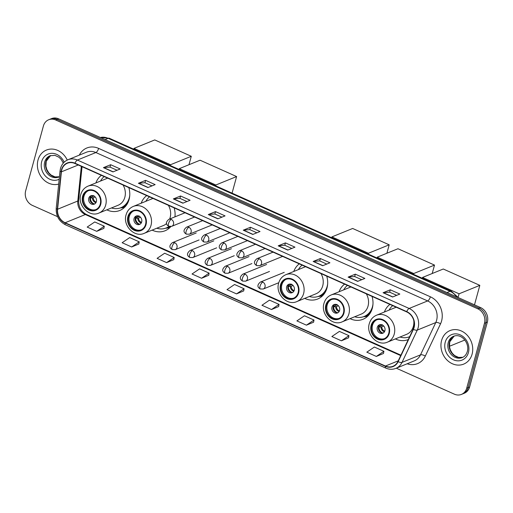 <?xml version="1.0" encoding="UTF-8"?>
<svg xmlns="http://www.w3.org/2000/svg" width="513" height="513" viewBox="0 0 513 513"><rect width="100%" height="100%" fill="white"/><g stroke="black" fill="none" stroke-linecap="round" stroke-linejoin="round"><path stroke-width="0.77" d="M395.343 338.92A19.994 17.115 -112.1 0 0 408.284 339.561M350.026 318.65A19.994 17.115 -112.1 0 0 362.986 319.285A19.994 17.115 -112.1 0 0 372.291 308.3A19.994 17.115 -112.1 0 0 372.047 296.405M304.716 298.38A19.994 17.115 -112.1 0 0 317.669 299.015A19.994 17.115 -112.1 0 0 326.98 288.03A19.994 17.115 -112.1 0 0 326.73 276.135M152.124 230.119A19.994 17.115 -112.1 0 0 165.083 230.754A19.994 17.115 -112.1 0 0 170.855 226.554M106.813 209.849A19.994 17.115 -112.1 0 0 119.766 210.484A19.994 17.115 -112.1 0 0 129.077 199.499A19.994 17.115 -112.1 0 0 128.827 187.604M174.952 216.864A19.994 17.115 -112.1 0 0 174.144 207.874M146.699 195.6A19.994 17.115 -112.1 0 0 141.178 203.219M299.291 263.862A19.994 17.115 -112.1 0 0 293.769 271.48M344.601 284.131A19.994 17.115 -112.1 0 0 339.08 291.75M389.912 304.401A19.994 17.115 -112.1 0 0 384.397 312.019M101.382 175.331A19.994 17.115 -112.1 0 0 95.867 182.949M396.305 368.199L454.371 394.17A11.318 9.689 -112.1 0 0 461.437 394.407L464.329 393.234A11.318 9.689 -112.1 0 0 469.594 387.014L487.35 322.113A11.318 9.689 -112.1 0 0 480.623 307.601L58.629 118.83A11.318 9.689 -112.1 0 0 51.563 118.593L50.12 119.183A11.318 9.689 -112.1 0 1 57.187 119.414A11.318 9.689 -112.1 0 0 50.12 119.183L48.671 119.766A11.318 9.689 -112.1 0 0 43.406 125.986L25.65 190.887A11.318 9.689 -112.1 0 0 32.377 205.399L57.584 216.672M461.437 394.407A11.318 9.689 -112.1 0 0 466.708 388.187L484.464 323.286A11.318 9.689 -112.1 0 0 477.731 308.775L479.174 308.191L57.187 119.414L479.174 308.191A11.318 9.689 -112.1 0 1 485.907 322.703A11.318 9.689 -112.1 0 0 479.174 308.191L480.623 307.601M466.708 388.187L468.151 387.604L485.907 322.703L468.151 387.604A11.318 9.689 -112.1 0 1 462.88 393.817A11.318 9.689 -112.1 0 0 468.151 387.604L469.594 387.014M38.02 159.998A18.102 15.505 -112.1 0 0 42.387 178.37A18.102 15.505 -112.1 0 0 58.694 184.077A18.102 15.505 -112.1 0 1 42.387 178.37A18.102 15.505 -112.1 0 1 38.02 159.998A18.102 15.505 -112.1 0 1 46.452 150.053A18.102 15.505 -112.1 0 0 38.02 159.998M441.584 340.529A18.102 15.505 -112.1 0 0 446.515 359.536A18.102 15.505 -112.1 0 0 463.662 364.121A18.102 15.505 -112.1 0 0 472.088 354.175A18.102 15.505 -112.1 0 0 467.157 335.169A18.102 15.505 -112.1 0 0 450.016 330.584A18.102 15.505 -112.1 0 0 441.584 340.529A18.102 15.505 -112.1 0 0 446.515 359.536A18.102 15.505 -112.1 0 0 463.662 364.121A18.102 15.505 -112.1 0 0 472.088 354.175A18.102 15.505 -112.1 0 0 467.157 335.169A18.102 15.505 -112.1 0 0 450.016 330.584A18.102 15.505 -112.1 0 0 441.584 340.529M61.765 169.874A12.068 10.337 67.9 0 1 67.383 163.243A12.068 10.337 67.9 0 1 74.924 163.493L406.668 311.898A12.068 10.337 67.9 0 1 413.17 329.205L397.928 361.485A12.068 10.337 67.9 0 1 392.977 366.288A12.068 10.337 67.9 0 1 385.443 366.038L65.125 222.751A12.068 10.337 67.9 0 1 57.584 209.24L61.4 171.842A12.068 10.337 67.9 0 1 61.765 169.874M61.509 169.758A12.37 10.593 -112.1 0 0 61.137 171.778L57.321 209.176A12.37 10.593 -112.1 0 0 65.048 223.027L385.366 366.314A12.37 10.593 -112.1 0 0 398.165 361.646L413.407 329.365A12.37 10.593 -112.1 0 0 406.745 311.622L74.994 163.217A12.37 10.593 -112.1 0 0 61.509 169.758M392.605 297.001L399.826 294.064L390.29 289.8L383.07 292.737L392.605 297.001M396.69 295.341L389.611 292.173L383.314 292.679A3.02 1.161 114.1 0 0 383.07 292.737M389.636 292.186L390.29 289.8M357.651 281.368L364.871 278.431L355.336 274.166L348.115 277.103L357.651 281.368M361.736 279.7L354.656 276.533L348.359 277.039A3.02 1.161 114.1 0 0 348.115 277.103M354.682 276.545L355.336 274.166M322.696 265.728L329.917 262.791L320.381 258.526L313.161 261.463L322.696 265.728M326.781 264.067L319.702 260.899L313.405 261.406A3.02 1.161 114.1 0 0 313.161 261.463M319.727 260.912L320.381 258.526M287.742 250.094L294.962 247.157L285.427 242.893L278.206 245.83L287.742 250.094M291.833 248.433L284.747 245.259L278.45 245.765A3.02 1.161 114.1 0 0 278.206 245.83M284.779 245.272L285.427 242.893M112.969 171.913L120.189 168.976L110.661 164.711L103.44 167.648L112.969 171.913M117.06 170.245L109.974 167.078L103.677 167.584A3.02 1.161 114.1 0 0 103.44 167.648M110.006 167.091L110.661 164.711M147.924 187.546L155.144 184.609L145.609 180.345L138.395 183.282L147.924 187.546M152.015 185.886L144.929 182.718L138.632 183.224A3.02 1.161 114.1 0 0 138.395 183.282M144.961 182.731L145.609 180.345M182.878 203.186L190.099 200.25L180.563 195.985L173.349 198.922L182.878 203.186M186.969 201.519L179.883 198.351L173.586 198.858A3.02 1.161 114.1 0 0 173.349 198.922M179.916 198.364L180.563 195.985M217.833 218.82L225.053 215.883L215.518 211.619L208.304 214.556L217.833 218.82M221.924 217.159L214.838 213.992L208.541 214.498A3.02 1.161 114.1 0 0 208.304 214.556M214.87 214.004L215.518 211.619M252.787 234.454L260.008 231.517L250.472 227.253L243.258 230.19L252.787 234.454M256.878 232.793L249.793 229.625L243.495 230.132A3.02 1.161 114.1 0 0 243.258 230.19M249.825 229.638L250.472 227.253M67.241 160.069A18.102 15.505 -112.1 0 0 46.452 150.053A18.102 15.505 -112.1 0 1 67.241 160.069M477.731 308.775L55.744 120.004A11.318 9.689 -112.1 0 0 48.671 119.766M306.434 325.165L314.001 320.035L304.466 315.771L296.905 320.901L306.434 325.165L313.597 322.202M341.389 340.799L348.955 335.669L339.42 331.404L331.86 336.534L341.389 340.799L348.545 337.836M376.343 356.439L383.91 351.302L374.375 347.038L366.814 352.175L376.343 356.439L383.5 353.476M201.577 278.258L209.137 273.121L199.608 268.857L192.042 273.993L201.577 278.258L208.733 275.289M166.622 262.618L174.183 257.488L164.654 253.223L157.087 258.353L166.622 262.618L173.779 259.655M131.668 246.984L139.228 241.847L129.699 237.583L122.132 242.72L131.668 246.984L138.824 244.021M96.713 231.344L104.274 226.214L94.745 221.949L87.178 227.079L96.713 231.344L103.87 228.381M271.48 309.531L279.046 304.395L269.511 300.131L261.951 305.267L271.48 309.531L278.642 306.562M236.525 293.891L244.092 288.761L234.556 284.497L226.996 289.627L236.525 293.891L243.688 290.929M244.092 288.761L243.675 290.986M209.137 273.121L208.72 275.346M174.183 257.488L173.766 259.713M139.228 241.847L138.811 244.073M104.274 226.214L103.857 228.439M279.046 304.395L278.63 306.62M314.001 320.035L313.584 322.26M348.955 335.669L348.539 337.894M383.91 351.302L383.493 353.528M83.08 196.498A10.183 8.721 -112.1 0 0 85.857 207.188A10.183 8.721 -112.1 0 0 95.501 209.766A10.183 8.721 -112.1 0 0 100.24 204.174A10.183 8.721 -112.1 0 0 97.47 193.484A10.183 8.721 -112.1 0 0 87.826 190.9A10.183 8.721 -112.1 0 0 83.08 196.498M88.281 190.733A10.183 8.721 -112.1 0 0 83.985 196.126A10.183 8.721 -112.1 0 0 86.569 206.611A10.183 8.721 -112.1 0 0 95.944 209.567M111.468 207.951A17.84 15.275 -112.1 0 0 120.946 207.682A17.84 15.275 -112.1 0 0 129.25 197.883A17.84 15.275 -112.1 0 0 129.757 195.267M104.19 176.581A17.84 15.275 -112.1 0 0 100.529 181.051M107.698 178.152A14.524 12.434 -112.1 0 0 107.121 178.364L87.992 186.148A14.524 12.434 67.9 0 1 101.747 189.829A14.524 12.434 67.9 0 1 105.697 205.072A14.524 12.434 67.9 0 1 98.938 213.049L118.067 205.271A14.524 12.434 -112.1 0 0 124.832 197.287A14.524 12.434 -112.1 0 0 123.088 185.039M120.946 207.682L121.844 207.316A17.84 15.275 -112.1 0 0 128.263 201.846M88.749 198.262A4.527 3.873 -112.1 0 0 89.98 203.013A4.527 3.873 -112.1 0 0 94.27 204.161A4.527 3.873 -112.1 0 0 96.373 201.673A4.527 3.873 -112.1 0 0 95.142 196.921A4.527 3.873 -112.1 0 0 90.859 195.774A4.527 3.873 -112.1 0 0 88.749 198.262M91.513 195.581A4.527 3.873 -112.1 0 0 90.012 197.749A4.527 3.873 -112.1 0 0 90.987 202.199A4.527 3.873 -112.1 0 0 94.873 203.834M91.025 195.972L93.815 195.677M91.122 202.359A6.034 5.168 67.9 0 1 89.858 199.262M90.044 197.633L94.001 196.024M94.219 203.892A5.284 4.521 67.9 0 1 90.461 198.018L89.999 197.813M95.168 196.947L93.251 197.723L90.461 198.018M191.291 156.285L170.54 164.724L133.996 148.379L154.753 139.934L191.291 156.285L188.989 164.711M170.54 164.724L170.316 165.539M133.771 149.187L133.996 148.379M128.397 216.768A10.183 8.721 -112.1 0 0 131.168 227.458A10.183 8.721 -112.1 0 0 140.812 230.036A10.183 8.721 -112.1 0 0 145.551 224.444A10.183 8.721 -112.1 0 0 142.781 213.754A10.183 8.721 -112.1 0 0 133.136 211.17A10.183 8.721 -112.1 0 0 128.397 216.768M133.592 211.003A10.183 8.721 -112.1 0 0 129.295 216.396A10.183 8.721 -112.1 0 0 131.879 226.881A10.183 8.721 -112.1 0 0 141.255 229.837M174.856 216.903A17.84 15.275 -112.1 0 0 175.068 215.537M149.501 196.851A17.84 15.275 -112.1 0 0 145.839 201.32M169.656 219.019A14.524 12.434 -112.1 0 0 170.143 217.563A14.524 12.434 -112.1 0 0 168.405 205.309M153.009 198.422A14.524 12.434 -112.1 0 0 152.438 198.634L133.309 206.418A14.524 12.434 67.9 0 1 147.058 210.099A14.524 12.434 67.9 0 1 151.014 225.342A14.524 12.434 67.9 0 1 144.249 233.319L163.384 225.54A14.524 12.434 -112.1 0 0 166.61 223.495M156.786 228.221A17.84 15.275 -112.1 0 0 166.257 227.952A17.84 15.275 -112.1 0 0 169.072 226.38M166.257 227.952L167.161 227.586A17.84 15.275 -112.1 0 0 169.322 226.457M134.066 218.532A4.527 3.873 -112.1 0 0 135.297 223.283A4.527 3.873 -112.1 0 0 139.581 224.431A4.527 3.873 -112.1 0 0 141.691 221.943A4.527 3.873 -112.1 0 0 140.459 217.191A4.527 3.873 -112.1 0 0 136.169 216.044A4.527 3.873 -112.1 0 0 134.066 218.532M136.83 215.851A4.527 3.873 -112.1 0 0 135.329 218.019A4.527 3.873 -112.1 0 0 136.304 222.469A4.527 3.873 -112.1 0 0 140.19 224.11M136.336 216.242L139.126 215.947M136.432 222.629A6.034 5.168 67.9 0 1 135.175 219.532M135.361 217.91L139.318 216.3M139.536 224.162A5.284 4.521 67.9 0 1 135.778 218.288L135.31 218.083M140.479 217.217L138.568 217.993L135.778 218.288M236.608 176.555L215.851 185.001L179.306 168.649L200.064 160.21L236.608 176.555L232.062 193.157M215.851 185.001L215.633 185.809M179.088 169.463L179.306 168.649M280.983 285.029A10.183 8.721 -112.1 0 0 283.76 295.719A10.183 8.721 -112.1 0 0 293.404 298.297A10.183 8.721 -112.1 0 0 298.143 292.705A10.183 8.721 -112.1 0 0 295.373 282.015A10.183 8.721 -112.1 0 0 285.728 279.431A10.183 8.721 -112.1 0 0 280.983 285.029M286.183 279.264A10.183 8.721 -112.1 0 0 281.887 284.657A10.183 8.721 -112.1 0 0 284.471 295.142A10.183 8.721 -112.1 0 0 293.846 298.098M309.377 296.482A17.84 15.275 -112.1 0 0 318.849 296.213A17.84 15.275 -112.1 0 0 327.153 286.408A17.84 15.275 -112.1 0 0 327.66 283.798M302.093 265.112A17.84 15.275 -112.1 0 0 298.431 269.582M305.601 266.683A14.524 12.434 -112.1 0 0 305.03 266.895L285.895 274.679A14.524 12.434 67.9 0 1 299.65 278.36A14.524 12.434 67.9 0 1 303.606 293.603A14.524 12.434 67.9 0 1 296.841 301.58L315.97 293.802A14.524 12.434 -112.1 0 0 322.735 285.818A14.524 12.434 -112.1 0 0 320.991 273.57M318.849 296.213L319.746 295.847A17.84 15.275 -112.1 0 0 326.172 290.377M286.652 286.793A4.527 3.873 -112.1 0 0 287.889 291.544A4.527 3.873 -112.1 0 0 292.173 292.692A4.527 3.873 -112.1 0 0 294.282 290.204A4.527 3.873 -112.1 0 0 293.045 285.452A4.527 3.873 -112.1 0 0 288.761 284.305A4.527 3.873 -112.1 0 0 286.652 286.793M289.422 284.112A4.527 3.873 -112.1 0 0 287.915 286.28A4.527 3.873 -112.1 0 0 288.896 290.73A4.527 3.873 -112.1 0 0 292.776 292.365M288.928 284.503L291.717 284.208M289.024 290.89A6.034 5.168 67.9 0 1 287.767 287.793M287.947 286.164L291.903 284.555M292.128 292.423A5.284 4.521 67.9 0 1 288.37 286.549L287.902 286.344M293.07 285.478L291.153 286.254L288.37 286.549M389.194 244.816L368.443 253.255L331.898 236.91L352.655 228.465L389.194 244.816L386.892 253.242M368.443 253.255L368.219 254.07M331.68 237.718L331.898 236.91M326.3 305.299A10.183 8.721 -112.1 0 0 329.07 315.989A10.183 8.721 -112.1 0 0 338.715 318.567A10.183 8.721 -112.1 0 0 343.46 312.975A10.183 8.721 -112.1 0 0 340.683 302.285A10.183 8.721 -112.1 0 0 331.039 299.701A10.183 8.721 -112.1 0 0 326.3 305.299M331.501 299.534A10.183 8.721 -112.1 0 0 327.198 304.927A10.183 8.721 -112.1 0 0 329.788 315.412A10.183 8.721 -112.1 0 0 339.164 318.368M354.688 316.752A17.84 15.275 -112.1 0 0 364.159 316.483A17.84 15.275 -112.1 0 0 372.47 306.684A17.84 15.275 -112.1 0 0 372.977 304.068M347.404 285.382A17.84 15.275 -112.1 0 0 343.742 289.851M350.911 286.953A14.524 12.434 -112.1 0 0 350.341 287.165L331.212 294.949A14.524 12.434 67.9 0 1 344.96 298.63A14.524 12.434 67.9 0 1 348.917 313.873A14.524 12.434 67.9 0 1 342.158 321.85L361.287 314.071A14.524 12.434 -112.1 0 0 368.045 306.094A14.524 12.434 -112.1 0 0 366.308 293.84M364.159 316.483L365.064 316.117A17.84 15.275 -112.1 0 0 371.483 310.647M331.969 307.063A4.527 3.873 -112.1 0 0 333.2 311.814A4.527 3.873 -112.1 0 0 337.483 312.962A4.527 3.873 -112.1 0 0 339.593 310.474A4.527 3.873 -112.1 0 0 338.362 305.722A4.527 3.873 -112.1 0 0 334.072 304.575A4.527 3.873 -112.1 0 0 331.969 307.063M334.733 304.382A4.527 3.873 -112.1 0 0 333.232 306.55A4.527 3.873 -112.1 0 0 334.207 311A4.527 3.873 -112.1 0 0 338.093 312.641M334.245 304.773L337.028 304.478M334.341 311.16A6.034 5.168 67.9 0 1 333.078 308.063M333.264 306.441L337.221 304.825M337.439 312.693A5.284 4.521 67.9 0 1 333.681 306.819L333.213 306.614M338.381 305.748L336.47 306.524L333.681 306.819M434.511 265.086L413.754 273.525L377.215 257.18L397.966 248.741L434.511 265.086L432.202 273.512M413.754 273.525L413.536 274.34M376.991 257.994L377.215 257.18M371.611 325.569A10.183 8.721 -112.1 0 0 374.387 336.259A10.183 8.721 -112.1 0 0 384.032 338.837A10.183 8.721 -112.1 0 0 388.771 333.245A10.183 8.721 -112.1 0 0 386 322.555A10.183 8.721 -112.1 0 0 376.356 319.971A10.183 8.721 -112.1 0 0 371.611 325.569M376.811 319.804A10.183 8.721 -112.1 0 0 372.515 325.204A10.183 8.721 -112.1 0 0 375.099 335.682A10.183 8.721 -112.1 0 0 384.474 338.638M392.721 305.652A17.84 15.275 -112.1 0 0 389.059 310.121M396.228 307.223A14.524 12.434 -112.1 0 0 395.651 307.434L376.523 315.219A14.524 12.434 67.9 0 1 390.278 318.9A14.524 12.434 67.9 0 1 394.228 334.143A14.524 12.434 67.9 0 1 387.469 342.126L406.597 334.341A14.524 12.434 -112.1 0 0 413.363 326.364A14.524 12.434 -112.1 0 0 413.741 320.349M399.999 337.022A17.84 15.275 -112.1 0 0 409.477 336.752A17.84 15.275 -112.1 0 0 409.637 336.688L409.477 336.752M377.279 327.332A4.527 3.873 -112.1 0 0 378.511 332.084A4.527 3.873 -112.1 0 0 382.801 333.232A4.527 3.873 -112.1 0 0 384.904 330.744A4.527 3.873 -112.1 0 0 383.673 325.992A4.527 3.873 -112.1 0 0 379.389 324.844A4.527 3.873 -112.1 0 0 377.279 327.332M380.043 324.652A4.527 3.873 -112.1 0 0 378.543 326.819A4.527 3.873 -112.1 0 0 379.517 331.27A4.527 3.873 -112.1 0 0 383.403 332.911M379.556 325.043L382.345 324.748M379.652 331.43A6.034 5.168 67.9 0 1 378.389 328.333M378.575 326.71L382.531 325.101M382.749 332.963A5.284 4.521 67.9 0 1 378.992 327.089L378.53 326.884M383.698 326.018L381.781 326.794L378.992 327.089M479.822 285.356L459.071 293.802L422.526 277.45L443.283 269.011L479.822 285.356L474.487 304.857M464.823 340.029L449.433 346.288M459.071 293.802L458.115 297.29M422.302 278.264L422.526 277.45M456.589 296.854A15.089 12.921 -112.1 0 0 450.087 291.288L108.172 138.337A15.089 12.921 -112.1 0 0 100.375 137.503M105.062 139.6L108.172 138.337A7.541 2.905 -65.9 0 1 109.384 138.279L451.299 291.23A7.541 2.905 -65.9 0 0 450.087 291.288L446.977 292.551M58.629 118.83L55.744 120.004M487.35 322.113L484.464 323.286M79.291 155.138A18.859 16.147 67.9 0 1 98.624 148.385L430.369 296.79A3.771 1.456 -65.9 0 1 427.63 300.939L95.88 152.534A15.089 12.921 -112.1 0 0 86.46 152.22L67.979 159.742A15.089 12.921 67.9 0 1 77.399 160.056A3.771 1.456 114.1 0 0 74.994 163.217M430.369 296.79A18.859 16.147 67.9 0 1 441.584 320.978A18.859 16.147 67.9 0 1 440.532 323.831L425.283 356.118A18.859 16.147 67.9 0 1 407.162 363.781M436.601 320.292A15.089 12.921 -112.1 0 0 427.63 300.939L409.15 308.46A15.089 12.921 67.9 0 1 417.281 330.096L402.032 362.377A15.089 12.921 67.9 0 1 395.85 368.379L414.331 360.863A15.089 12.921 -112.1 0 0 420.513 354.861L435.761 322.574A15.089 12.921 -112.1 0 0 436.601 320.292M67.979 159.742C64.208 161.371 61.714 164.282 60.496 168.456L60.034 170.912A3.771 1.026 5.8 0 0 61.137 171.778M60.034 170.912L56.218 208.31C55.917 215.864 59.014 221.359 65.504 224.803A3.771 1.456 -65.9 0 1 65.048 223.027M385.366 366.314A3.771 1.456 114.1 0 0 385.821 368.097C389.22 369.565 392.56 369.661 395.85 368.379M398.165 361.646A3.771 1.533 25.3 0 0 402.032 362.377L420.513 354.861A3.771 1.533 -154.7 0 1 425.283 356.118M56.218 208.31A3.771 1.026 5.8 0 0 57.321 209.176M413.407 329.365A3.771 1.533 25.3 0 0 417.281 330.096L435.761 322.574A3.771 1.533 -154.7 0 1 440.532 323.831M406.745 311.622A3.771 1.456 -65.9 0 1 409.15 308.46L77.399 160.056L95.88 152.534A3.771 1.456 -65.9 0 0 98.624 148.385M385.443 366.038L398.235 360.838M61.4 171.842L78.258 164.981M57.584 209.24L77.796 201.013A12.068 10.337 -112.1 0 0 85.338 214.53L400.704 355.605M81.33 166.359L77.796 201.013A6.791 1.847 -174.2 0 0 78.624 200.25C78.515 206.893 81.118 211.632 86.428 214.479L400.916 355.163M65.125 222.751L85.338 214.53A6.791 2.616 -65.9 0 1 86.428 214.479M252.986 234.377L243.495 230.132M218.031 218.743L208.541 214.498M183.077 203.103L173.586 198.858M148.122 187.469L138.632 183.224M113.168 171.829L103.677 167.584M287.94 250.011L278.45 245.765M322.895 265.651L313.405 261.406M357.85 281.284L348.359 277.039M392.798 296.924L383.314 292.679M50.659 155.51A11.498 9.843 -112.1 0 0 45.939 161.537A11.498 9.843 -112.1 0 0 48.799 173.311A11.498 9.843 -112.1 0 0 59.303 176.754L55.058 176.895L51.069 175.048L48.786 172.836L46.773 169.386L45.926 166.18L46.215 161.281L50.672 155.503M63.304 163.115L61.227 159.453L58.937 157.222L54.949 155.356L50.024 155.734A11.498 9.843 -112.1 0 0 44.676 162.05A11.498 9.843 -112.1 0 0 47.805 174.119A11.498 9.843 -112.1 0 0 58.694 177.03L59.45 176.677M64.131 162.243A13.761 11.78 -112.1 0 0 52.255 153.329A13.761 11.78 -112.1 0 0 41.681 161.64A13.761 11.78 -112.1 0 0 45.747 176.408A13.761 11.78 -112.1 0 0 59.187 179.236M100.715 204.386A10.747 9.202 -112.1 0 0 94.321 190.599A10.747 9.202 -112.1 0 0 82.606 196.28A10.747 9.202 -112.1 0 0 88.999 210.067A10.747 9.202 -112.1 0 0 100.715 204.386M120.343 207.912A18.083 15.486 -112.1 0 0 126.66 204.815M95.957 202.673A4.38 3.745 67.9 0 1 92.436 197.89M96.232 202.103A4.149 3.553 67.9 0 1 93.251 197.723M146.032 224.656A10.747 9.202 -112.1 0 0 139.639 210.869A10.747 9.202 -112.1 0 0 127.917 216.55A10.747 9.202 -112.1 0 0 134.31 230.337A10.747 9.202 -112.1 0 0 146.032 224.656M165.654 228.182A18.083 15.486 -112.1 0 0 169.918 226.573M141.274 222.943A4.38 3.745 67.9 0 1 137.747 218.16M141.55 222.373A4.149 3.553 67.9 0 1 138.568 217.993M298.624 292.917A10.747 9.202 -112.1 0 0 292.23 279.13A10.747 9.202 -112.1 0 0 280.508 284.811A10.747 9.202 -112.1 0 0 286.902 298.598A10.747 9.202 -112.1 0 0 298.624 292.917M318.246 296.437A18.083 15.486 -112.1 0 0 324.562 293.346M293.866 291.204A4.38 3.745 67.9 0 1 290.339 286.421M294.135 290.634A4.149 3.553 67.9 0 1 291.153 286.254M343.934 313.186A10.747 9.202 -112.1 0 0 337.541 299.4A10.747 9.202 -112.1 0 0 325.819 305.081A10.747 9.202 -112.1 0 0 332.212 318.868A10.747 9.202 -112.1 0 0 343.934 313.186M363.563 316.713A18.083 15.486 -112.1 0 0 369.879 313.616M339.176 311.474A4.38 3.745 67.9 0 1 335.649 306.691M339.452 310.904A4.149 3.553 67.9 0 1 336.47 306.524M389.245 333.456A10.747 9.202 -112.1 0 0 382.852 319.67A10.747 9.202 -112.1 0 0 371.136 325.357A10.747 9.202 -112.1 0 0 377.53 339.138A10.747 9.202 -112.1 0 0 389.245 333.456M408.874 336.983A18.083 15.486 -112.1 0 0 409.573 336.829M384.487 331.744A4.38 3.745 67.9 0 1 380.967 326.961M384.763 331.174A4.149 3.553 67.9 0 1 381.781 326.794M462.873 357.279L458.622 357.426L454.633 355.58L452.344 353.361L450.337 349.911L449.484 346.705L449.773 341.812L454.229 336.034A11.498 9.843 -112.1 0 0 449.497 342.062A11.498 9.843 -112.1 0 0 452.363 353.835A11.498 9.843 -112.1 0 0 462.861 357.285M448.234 342.581A11.498 9.843 -112.1 0 0 451.363 354.65A11.498 9.843 -112.1 0 0 462.251 357.561C464.707 356.554 466.4 354.534 467.33 351.501C469.696 343.556 462.008 333.014 453.588 336.265A11.498 9.843 -112.1 0 0 448.234 342.581M468.427 352.54A13.761 11.78 -112.1 0 0 460.244 334.893A13.761 11.78 -112.1 0 0 445.246 342.165A13.761 11.78 -112.1 0 0 453.428 359.812A13.761 11.78 -112.1 0 0 468.427 352.54M171.252 219.404A3.771 3.232 -112.1 0 0 168.899 219.327C165.622 222.084 165.584 224.399 168.777 226.265A3.771 1.456 -65.9 0 1 168.514 223.553A3.771 1.456 114.1 0 1 171.252 219.404A3.771 3.232 -112.1 0 1 173.497 224.245A3.771 3.232 -112.1 0 1 171.74 226.316L168.777 226.265M188.861 227.278A3.771 3.232 -112.1 0 0 186.501 227.201C183.224 229.959 183.186 232.274 186.386 234.14A3.771 1.456 -65.9 0 1 186.116 231.434A3.771 1.456 114.1 0 1 188.861 227.278A3.771 3.232 -112.1 0 1 191.099 232.12A3.771 3.232 -112.1 0 1 189.348 234.191L186.386 234.14M206.463 235.153A3.771 3.232 -112.1 0 0 204.11 235.076C200.833 237.833 200.788 240.148 203.988 242.014A3.771 1.456 -65.9 0 1 203.725 239.308A3.771 1.456 114.1 0 1 206.463 235.153A3.771 3.232 -112.1 0 1 208.708 239.994A3.771 3.232 -112.1 0 1 206.951 242.065L203.988 242.014M224.066 243.034A3.771 3.232 -112.1 0 0 221.712 242.95C218.435 245.708 218.397 248.023 221.59 249.889A3.771 1.456 -65.9 0 1 221.327 247.183A3.771 1.456 114.1 0 1 224.066 243.034A3.771 3.232 -112.1 0 1 226.31 247.869A3.771 3.232 -112.1 0 1 224.553 249.94L221.59 249.889M241.668 250.908A3.771 3.232 -112.1 0 0 239.314 250.825C236.038 253.582 235.999 255.897 239.199 257.763A3.771 1.456 -65.9 0 1 238.93 255.057A3.771 1.456 114.1 0 1 241.668 250.908A3.771 3.232 -112.1 0 1 243.912 255.743A3.771 3.232 -112.1 0 1 242.155 257.815L239.199 257.763M259.277 258.783A3.771 3.232 -112.1 0 0 256.917 258.706C253.646 261.457 253.602 263.772 256.801 265.638A3.771 1.456 -65.9 0 1 256.538 262.932A3.771 1.456 114.1 0 1 259.277 258.783A3.771 3.232 -112.1 0 1 261.521 263.618A3.771 3.232 -112.1 0 1 259.764 265.689L256.801 265.638M174.747 242.745A3.771 3.232 -112.1 0 0 172.394 242.668C169.117 245.426 169.078 247.734 172.272 249.607A3.771 1.456 -65.9 0 1 172.009 246.894A3.771 1.456 114.1 0 1 174.747 242.745A3.771 3.232 -112.1 0 1 176.991 247.58A3.771 3.232 -112.1 0 1 175.234 249.658L172.272 249.607M192.356 250.62A3.771 3.232 -112.1 0 0 189.996 250.543C186.719 253.3 186.681 255.609 189.881 257.481A3.771 1.456 -65.9 0 1 189.611 254.769A3.771 1.456 114.1 0 1 192.356 250.62A3.771 3.232 -112.1 0 1 194.594 255.455A3.771 3.232 -112.1 0 1 192.837 257.532L189.881 257.481M209.958 258.494A3.771 3.232 -112.1 0 0 207.598 258.417C204.328 261.175 204.283 263.483 207.483 265.356A3.771 1.456 -65.9 0 1 207.22 262.643A3.771 1.456 114.1 0 1 209.958 258.494A3.771 3.232 -112.1 0 1 212.202 263.336A3.771 3.232 -112.1 0 1 210.445 265.407L207.483 265.356M227.56 266.369A3.771 3.232 -112.1 0 0 225.207 266.292C221.93 269.049 221.892 271.358 225.085 273.23A3.771 1.456 -65.9 0 1 224.822 270.518A3.771 1.456 114.1 0 1 227.56 266.369A3.771 3.232 -112.1 0 1 229.805 271.21A3.771 3.232 -112.1 0 1 228.048 273.282L225.085 273.23M245.163 274.243A3.771 3.232 -112.1 0 0 242.809 274.166C239.533 276.924 239.494 279.239 242.687 281.105A3.771 1.456 -65.9 0 1 242.425 278.399A3.771 1.456 114.1 0 1 245.163 274.243A3.771 3.232 -112.1 0 1 247.407 279.085A3.771 3.232 -112.1 0 1 245.65 281.156L242.687 281.105M262.771 282.118A3.771 3.232 -112.1 0 0 260.412 282.041C257.135 284.798 257.096 287.113 260.296 288.979A3.771 1.456 -65.9 0 1 260.033 286.273A3.771 1.456 114.1 0 1 262.771 282.118A3.771 3.232 -112.1 0 1 265.009 286.959A3.771 3.232 -112.1 0 1 263.259 289.031L260.296 288.979M100.349 137.49L109.384 138.279M458.314 297.623L451.299 291.23M65.504 224.803L385.821 368.097M82.048 166.68L78.624 200.25M87.992 186.148C84.356 187.726 81.952 190.522 80.772 194.555C77.251 205.29 89.198 217.64 98.938 213.049M120.138 207.983L124.345 207.541M133.309 206.418C129.674 207.996 127.262 210.798 126.083 214.825C122.562 225.56 134.515 237.91 144.249 233.319M165.449 228.253L169.656 227.81M285.895 274.679C282.259 276.257 279.854 279.053 278.674 283.086C275.154 293.821 287.107 306.171 296.841 301.58M318.041 296.508L322.247 296.072M331.212 294.949C327.576 296.527 325.165 299.329 323.985 303.356C320.471 314.091 332.418 326.441 342.158 321.85M363.351 316.784L367.558 316.341M376.523 315.219C372.887 316.797 370.482 319.599 369.302 323.626C365.782 334.361 377.728 346.711 387.469 342.126M408.669 337.054L409.509 336.964M185.052 212.754L168.899 219.327M194.587 217.025L171.74 226.316M202.654 220.628L186.501 227.201M212.19 224.899L189.348 234.191M220.257 228.509L204.11 235.076M229.792 232.774L206.951 242.065M237.865 236.384L221.712 242.95M247.401 240.648L224.553 249.94M255.468 244.259L239.314 250.825M265.003 248.523L242.155 257.815M273.07 252.133L256.917 258.706M282.605 256.397L259.764 265.689M196.216 232.979L172.394 242.668M199.057 239.962L175.234 249.658M213.818 240.853L189.996 250.543M216.659 247.837L192.837 257.532M231.421 248.728L207.598 258.417M234.268 255.711L210.445 265.407M249.029 256.603L225.207 266.292M251.87 263.586L228.048 273.282M266.632 264.477L242.809 274.166M269.472 271.467L245.65 281.156M284.234 272.352L260.412 282.041M278.783 282.714L263.259 289.031"/></g></svg>
